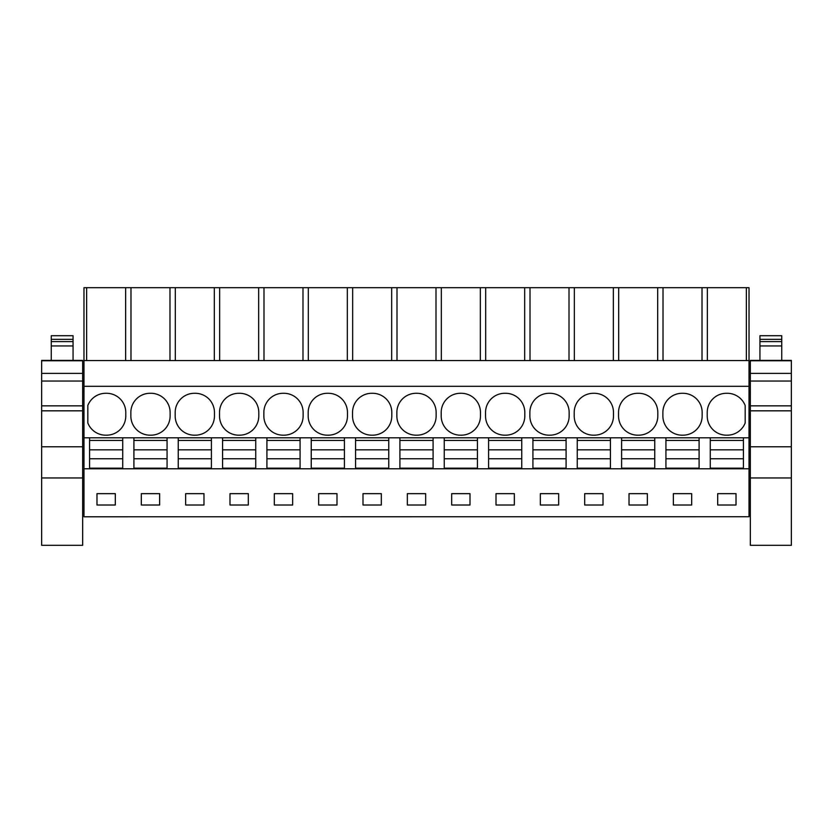 <?xml version="1.0" encoding="UTF-8"?>
<svg xmlns="http://www.w3.org/2000/svg" width="833" height="833" viewBox="0 0 833 833"><rect width="100%" height="100%" fill="white"/><g stroke="black" fill="none" stroke-linecap="round" stroke-linejoin="round"><path stroke-width="1.25" d="M83.977 516.783L749.023 516.731L83.977 516.783M169.984 360.564L169.984 287.687L83.977 287.687L83.977 516.731M83.977 468.781L749.023 468.781L749.023 516.731M115.308 505.006L115.308 493.657L96.982 493.657L96.982 505.006L115.308 505.006M558.672 505.006L540.346 505.006L540.346 493.657L558.672 493.657L558.672 505.006M496.01 493.657L514.336 493.657L514.336 505.006L496.01 505.006L496.01 493.657M647.345 505.006L629.019 505.006L629.019 493.657L647.345 493.657L647.345 505.006M584.683 493.657L603.009 493.657L603.009 505.006L584.683 505.006L584.683 493.657M229.991 493.657L229.991 505.006L248.317 505.006L248.317 493.657L229.991 493.657M292.654 505.006L292.654 493.657L274.328 493.657L274.328 505.006L292.654 505.006M141.318 493.657L141.318 505.006L159.644 505.006L159.644 493.657L141.318 493.657M185.655 493.657L185.655 505.006L203.981 505.006L203.981 493.657L185.655 493.657M425.663 505.006L425.663 493.657L407.337 493.657L407.337 505.006L425.663 505.006M451.673 493.657L451.673 505.006L469.999 505.006L469.999 493.657L451.673 493.657M336.99 505.006L336.99 493.657L318.664 493.657L318.664 505.006L336.99 505.006M363.001 493.657L363.001 505.006L381.327 505.006L381.327 493.657L363.001 493.657M673.356 493.657L673.356 505.006L691.682 505.006L691.682 493.657L673.356 493.657M717.692 493.657L717.692 505.006L736.018 505.006L736.018 493.657L717.692 493.657M83.977 437.804L89.568 437.804L89.568 449.841L122.732 449.841L122.732 458.754L122.732 437.804L89.568 437.804M89.568 468.781L89.568 468.167L122.732 468.167L122.732 468.781M122.732 468.167L122.732 458.754L89.568 458.754L89.568 449.841L89.568 468.167M122.732 437.804L749.023 437.804L749.023 468.781M83.977 386.304L749.023 386.304L749.023 437.804M105.708 435.18L106.582 435.18A19.201 19.201 0 0 0 125.783 415.979L125.783 412.491A19.201 19.201 0 0 0 106.582 393.291L105.708 393.291A19.201 19.201 0 0 0 87.819 405.525L87.819 422.945A19.201 19.201 0 0 0 105.708 435.18M529.871 415.979A19.201 19.201 0 0 0 549.072 435.18L549.947 435.18A19.201 19.201 0 0 0 569.147 415.979L569.147 412.491A19.201 19.201 0 0 0 549.947 393.291L549.072 393.291A19.201 19.201 0 0 0 529.871 412.491L529.871 415.979M485.535 415.979A19.201 19.201 0 0 0 504.736 435.18L505.61 435.18A19.201 19.201 0 0 0 524.811 415.979L524.811 412.491A19.201 19.201 0 0 0 505.61 393.291L504.736 393.291A19.201 19.201 0 0 0 485.535 412.491L485.535 415.979M637.745 435.18L638.619 435.18A19.201 19.201 0 0 0 657.82 415.979L657.82 412.491A19.201 19.201 0 0 0 638.619 393.291L637.745 393.291A19.201 19.201 0 0 0 618.544 412.491L618.544 415.979A19.201 19.201 0 0 0 637.745 435.18M593.408 435.18L594.283 435.18A19.201 19.201 0 0 0 613.484 415.979L613.484 412.491A19.201 19.201 0 0 0 594.283 393.291L593.408 393.291A19.201 19.201 0 0 0 574.208 412.491L574.208 415.979A19.201 19.201 0 0 0 593.408 435.18M238.717 393.291A19.201 19.201 0 0 0 219.516 412.491L219.516 415.979A19.201 19.201 0 0 0 238.717 435.18L239.592 435.18A19.201 19.201 0 0 0 258.792 415.979L258.792 412.491A19.201 19.201 0 0 0 239.592 393.291L238.717 393.291M283.053 393.291A19.201 19.201 0 0 0 263.853 412.491L263.853 415.979A19.201 19.201 0 0 0 283.053 435.18L283.928 435.18A19.201 19.201 0 0 0 303.129 415.979L303.129 412.491A19.201 19.201 0 0 0 283.928 393.291L283.053 393.291M150.044 393.291L150.919 393.291A19.201 19.201 0 0 1 170.119 412.491L170.119 415.979A19.201 19.201 0 0 1 150.919 435.18L150.044 435.18A19.201 19.201 0 0 1 130.843 415.979L130.843 412.491A19.201 19.201 0 0 1 150.044 393.291M194.381 393.291L195.255 393.291A19.201 19.201 0 0 1 214.456 412.491L214.456 415.979A19.201 19.201 0 0 1 195.255 435.18L194.381 435.18A19.201 19.201 0 0 1 175.18 415.979L175.18 412.491A19.201 19.201 0 0 1 194.381 393.291M396.862 415.979L396.862 412.491A19.201 19.201 0 0 1 416.063 393.291L416.937 393.291A19.201 19.201 0 0 1 436.138 412.491L436.138 415.979A19.201 19.201 0 0 1 416.937 435.18L416.063 435.18A19.201 19.201 0 0 1 396.862 415.979M441.198 415.979L441.198 412.491A19.201 19.201 0 0 1 460.399 393.291L461.274 393.291A19.201 19.201 0 0 1 480.474 412.491L480.474 415.979A19.201 19.201 0 0 1 461.274 435.18L460.399 435.18A19.201 19.201 0 0 1 441.198 415.979M327.39 393.291A19.201 19.201 0 0 0 308.189 412.491L308.189 415.979A19.201 19.201 0 0 0 327.39 435.18L328.264 435.18A19.201 19.201 0 0 0 347.465 415.979L347.465 412.491A19.201 19.201 0 0 0 328.264 393.291L327.39 393.291M371.726 393.291A19.201 19.201 0 0 0 352.526 412.491L352.526 415.979A19.201 19.201 0 0 0 371.726 435.18L372.601 435.18A19.201 19.201 0 0 0 391.802 415.979L391.802 412.491A19.201 19.201 0 0 0 372.601 393.291L371.726 393.291M702.157 412.491A19.201 19.201 0 0 0 682.956 393.291L682.081 393.291A19.201 19.201 0 0 0 662.881 412.491L662.881 415.979A19.201 19.201 0 0 0 682.081 435.18L682.956 435.18A19.201 19.201 0 0 0 702.157 415.979L702.157 412.491M745.181 405.525A19.201 19.201 0 0 0 727.292 393.291L726.418 393.291A19.201 19.201 0 0 0 707.217 412.491L707.217 415.979A19.201 19.201 0 0 0 726.418 435.18L727.292 435.18A19.201 19.201 0 0 0 745.181 422.945L745.181 405.525M83.977 360.564L749.023 360.564L749.023 386.304M86.642 287.687L86.642 360.564M169.984 287.687L175.315 287.687L175.315 360.564M214.32 360.564L214.32 287.687L175.315 287.687M214.32 287.687L219.652 287.687L219.652 360.564M258.657 360.564L258.657 287.687L219.652 287.687M258.657 287.687L263.988 287.687L263.988 360.564M302.993 360.564L302.993 287.687L263.988 287.687M302.993 287.687L308.325 287.687L308.325 360.564M347.33 360.564L347.33 287.687L308.325 287.687M347.33 287.687L352.661 287.687L352.661 360.564M391.666 360.564L391.666 287.687L352.661 287.687M391.666 287.687L396.997 287.687L396.997 360.564M436.003 360.564L436.003 287.687L396.997 287.687M436.003 287.687L441.334 287.687L441.334 360.564M480.339 360.564L480.339 287.687L441.334 287.687M480.339 287.687L485.67 287.687L485.67 360.564M524.675 360.564L524.675 287.687L485.67 287.687M524.675 287.687L530.007 287.687L530.007 360.564M569.012 360.564L569.012 287.687L530.007 287.687M569.012 287.687L574.343 287.687L574.343 360.564M613.348 360.564L613.348 287.687L574.343 287.687M613.348 287.687L618.68 287.687L618.68 360.564M657.685 360.564L657.685 287.687L618.68 287.687M657.685 287.687L663.016 287.687L663.016 360.564M749.023 360.564L749.023 287.687L663.016 287.687M83.977 414.23L82.665 414.23M83.977 391.541L82.665 391.541M41.65 406.941L41.65 382.253M83.977 381.504L82.665 381.504M133.905 468.781L133.905 468.167L167.069 468.167L167.069 468.781M133.905 468.167L133.905 449.841L167.069 449.841L167.069 458.754L167.069 437.804M167.069 468.167L167.069 458.754L133.905 458.754L133.905 437.804M130.979 287.687L130.979 360.564M125.648 287.687L125.648 360.564M746.358 287.687L746.358 360.564M743.432 468.781L743.432 437.804M750.335 391.541L749.023 391.541M750.335 414.23L749.023 414.23M750.335 381.504L749.023 381.504M791.35 406.941L791.35 382.253M707.352 360.564L707.352 287.687M702.021 287.687L702.021 360.564M699.095 468.781L699.095 437.804M710.268 468.781L710.268 468.167L743.432 468.167M710.268 437.804L710.268 458.754L710.268 449.841L743.432 449.841L743.432 458.754L710.268 458.754L710.268 468.167M178.241 468.781L178.241 468.167L211.405 468.167L211.405 468.781M178.241 468.167L178.241 449.841L211.405 449.841L211.405 458.754L211.405 437.804M211.405 468.167L211.405 458.754L178.241 458.754L178.241 437.804M222.578 468.781L222.578 468.167L255.741 468.167L255.741 468.781M222.578 468.167L222.578 449.841L255.741 449.841L255.741 458.754L255.741 437.804M255.741 468.167L255.741 458.754L222.578 458.754L222.578 437.804M266.914 468.781L266.914 468.167L300.078 468.167L300.078 468.781M266.914 468.167L266.914 449.841L300.078 449.841L300.078 458.754L300.078 437.804M300.078 468.167L300.078 458.754L266.914 458.754L266.914 437.804M311.25 468.781L311.25 468.167L344.414 468.167L344.414 468.781M311.25 468.167L311.25 449.841L344.414 449.841L344.414 458.754L344.414 437.804M344.414 468.167L344.414 458.754L311.25 458.754L311.25 437.804M355.576 468.781L355.576 468.167L388.751 468.167L388.751 468.781M355.576 468.167L355.576 449.841L388.751 449.841L388.751 458.754L388.751 437.804M388.751 468.167L388.751 458.754L355.576 458.754L355.576 437.804M399.913 468.781L399.913 468.167L433.087 468.167L433.087 468.781M399.913 468.167L399.913 449.841L433.087 449.841L433.087 458.754L433.087 437.804M433.087 468.167L433.087 458.754L399.913 458.754L399.913 437.804M444.249 468.781L444.249 468.167L477.424 468.167L477.424 468.781M444.249 468.167L444.249 449.841L477.424 449.841L477.424 458.754L477.424 437.804M477.424 468.167L477.424 458.754L444.249 458.754L444.249 437.804M488.586 468.781L488.586 468.167L521.75 468.167L521.75 468.781M488.586 468.167L488.586 449.841L521.75 449.841L521.75 458.754L521.75 437.804M521.75 468.167L521.75 458.754L488.586 458.754L488.586 437.804M532.922 468.781L532.922 468.167L566.086 468.167L566.086 468.781M532.922 468.167L532.922 449.841L566.086 449.841L566.086 458.754L566.086 437.804M566.086 468.167L566.086 458.754L532.922 458.754L532.922 437.804M577.259 468.781L577.259 468.167L610.422 468.167L610.422 468.781M577.259 468.167L577.259 449.841L610.422 449.841L610.422 458.754L610.422 437.804M610.422 468.167L610.422 458.754L577.259 458.754L577.259 437.804M621.595 468.781L621.595 468.167L654.759 468.167L654.759 468.781M621.595 468.167L621.595 449.841L654.759 449.841L654.759 458.754L654.759 437.804M654.759 468.167L654.759 458.754L621.595 458.754L621.595 437.804M665.931 468.781L665.931 468.167L699.095 468.167M665.931 437.804L665.931 458.754L665.931 449.841L699.095 449.841L699.095 458.754L665.931 458.754L665.931 468.167M89.568 440.418L122.732 440.418M133.905 440.418L167.069 440.418M178.241 440.418L211.405 440.418M222.578 440.418L255.741 440.418M266.914 440.418L300.078 440.418M311.25 440.418L344.414 440.418M355.576 440.418L388.751 440.418M399.913 440.418L433.087 440.418M444.249 440.418L477.424 440.418M488.586 440.418L521.75 440.418M532.922 440.418L566.086 440.418M577.259 440.418L610.422 440.418M621.595 440.418L654.759 440.418M665.931 440.418L699.095 440.418M710.268 440.418L743.432 440.418M51.25 341.624L51.25 345.945L73.065 345.945L73.065 341.624L51.25 341.624L51.25 335.72L73.065 335.72L73.065 339.343L51.25 339.343M51.25 345.945L51.25 360.387M73.065 345.945L73.065 360.387M73.065 341.624L73.065 339.343M82.665 405.848L41.65 405.848L41.65 360.387L82.665 360.387L82.665 545.313L41.65 545.313L41.65 446.78L82.665 446.78M41.65 405.848L41.65 446.78M759.935 341.624L759.935 345.945L781.75 345.945L781.75 341.624L759.935 341.624L759.935 335.72L781.75 335.72L781.75 339.343L759.935 339.343M759.935 345.945L759.935 360.387M781.75 345.945L781.75 360.387M781.75 341.624L781.75 339.343M791.35 405.848L750.335 405.848L750.335 360.387L791.35 360.387L791.35 545.313L750.335 545.313L750.335 446.78L791.35 446.78M750.335 405.848L750.335 446.78M41.65 477.955L82.665 477.955M41.65 410.825L82.665 410.825M41.65 381.045L82.665 381.045M41.65 373.382L82.665 373.382M41.65 360.762L82.665 360.762M750.335 477.955L791.35 477.955M750.335 410.825L791.35 410.825M750.335 381.045L791.35 381.045M750.335 373.382L791.35 373.382M750.335 360.762L791.35 360.762"/></g></svg>
